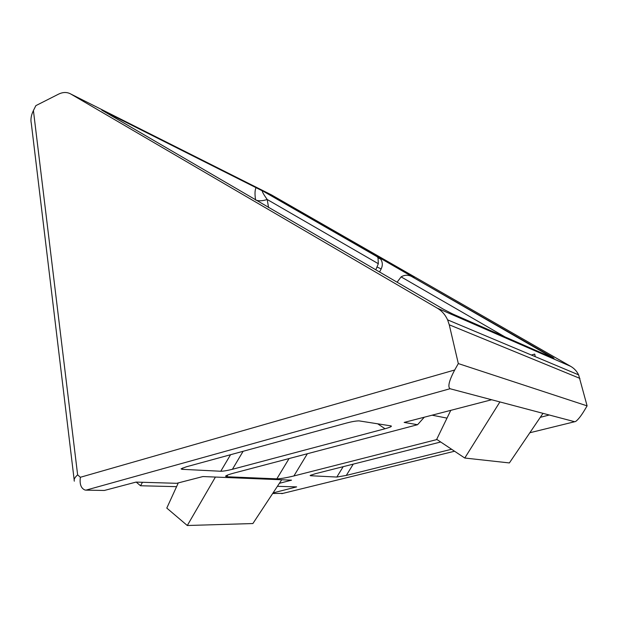 <?xml version="1.0" encoding="UTF-8"?>
<svg xmlns="http://www.w3.org/2000/svg" width="618" height="618" viewBox="0 0 618 618"><rect width="100%" height="100%" fill="white"/><g stroke="black" fill="none" stroke-linecap="round" stroke-linejoin="round"><path stroke-width="0.93" d="M550.514 356.856L553.002 357.459L554.006 358.386L452.878 314.06L443.902 309.487L101.792 110.128L262.318 190.831C262.047 191.626 263.662 194.516 267.177 199.483C262.604 201.02 258.757 201.205 255.636 200.031M504.937 336.88L401.105 276.879C404.311 274.956 407.648 274.74 411.125 276.215L553.002 357.459M440.688 442.001L315.211 473.751L310.143 475.497L310.615 475.736L336.818 477.05L343.183 466.675M451.588 449.255L346.304 475.42L336.818 477.05M227.864 474.941L226.706 476.748L225.531 476.177C226.443 475.35 229.255 474.315 233.975 473.064L417.575 424.705L404.157 422.426L491.65 399.753L450.043 388.737L85.995 490.136L84.983 490.012C81.012 488.359 79.475 484.11 80.371 477.274L454.693 369.997C449.116 380.595 447.563 386.837 450.043 388.737M279.39 483.315L291.526 480.171L202.92 476.548L176.725 483.307L136.053 482.094L104.318 490.468L85.995 490.136M273.071 492.901L296.64 486.891L277.412 486.32M282.944 493.373L272.685 493.496M529.842 432.747L574.686 421.731L549.263 415.002L540.302 417.32M436.98 439.529L293.898 475.953C286.204 477.822 280.518 478.795 276.825 478.857L289.085 458.541M226.706 476.748L276.825 478.857M243.113 451.287L232.414 469.294L385.037 428.745C390.244 427.285 392.237 426.343 391.032 425.91L359.012 420.873C356.045 420.912 351.966 421.607 346.783 422.967L186.296 466.814L181.066 468.846L181.962 469.309L220.765 471.248L230.56 454.717M232.414 469.294C227.324 470.576 223.438 471.233 220.765 471.248M74.145 479.653L31.317 123.438C30.444 119.444 31.147 115.149 33.418 110.545L35.867 105.632L58.494 94.175C62.943 92.012 67.03 91.951 70.769 94.006L437.289 308.158C441.808 310.823 445.246 314.724 447.602 319.854L449.263 324.805L458.317 363.577L454.693 369.997M491.65 399.753L499.9 401.932L464.775 458.031L436.694 439.336L450.785 410.337M549.263 415.002L499.9 401.932M574.686 421.731L575.69 421.453C578.154 419.63 581.075 415.922 584.45 410.337L587.1 405.879L458.317 363.577M379.576 271.997L381.175 268.915C382.843 265.323 382.666 262.04 380.626 259.081L378.471 257.181L413.187 277.196M70.769 94.006L271.487 194.902L570.723 366.366C574.168 368.359 576.803 371.186 578.626 374.863L587.1 405.879M542.998 413.342L509.379 462.936L464.775 458.031M401.105 276.879L397.096 282.21M375.806 269.803L378.332 263.716L267.177 199.483L268.591 207.586M446.999 418.116L432.075 415.188M417.575 424.705L424.28 417.212M142.48 482.287L140.518 485.756L136.215 482.102M176.578 486.66L140.518 485.756M215.412 477.057L187.293 525.509L166.79 508.081L178.293 482.905M281.723 479.769L252.886 523.546L187.293 525.509M102.202 110.367L101.792 110.128M262.689 190.9L376.887 256.416L378.015 257.814L378.332 263.716M412.955 277.111L412.345 276.926M531.364 355.026L534.717 354.091L535.265 356.663M33.418 110.545L77.629 474.856C74.793 477.397 73.689 479.498 74.33 481.175M281.785 493.658L454.562 451.233M105.377 111.703L105.863 112.499M255.605 200.016C254.67 194.16 254.84 189.965 256.122 187.416M376.887 256.416L378.471 257.181M412.693 276.964L414.199 277.683M570.723 366.366L437.289 308.158M579.923 378.401L449.263 324.805M77.629 474.856L80.371 477.274M307.37 453.72L293.898 475.953M311.109 474.979L310.615 475.736M353.257 464.126L346.304 475.42M182.866 467.896L181.962 469.309M385.037 428.745L377.66 423.793M377.243 267.084L381.175 268.915M553.18 358.023L411.117 276.215M578.626 374.863L447.602 319.854M377.436 256.887L261.669 190.344M378.015 257.814L380.626 259.081M102.959 110.807L102.549 110.336"/></g></svg>
